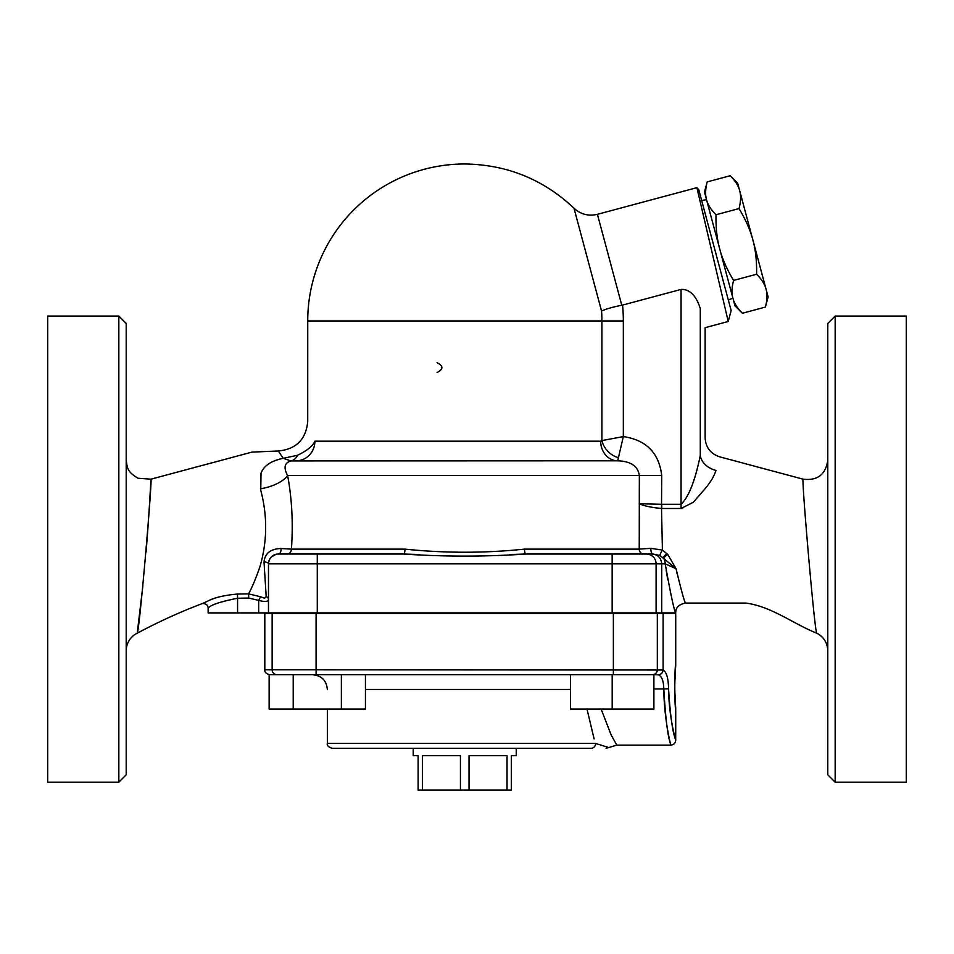 <?xml version="1.0" encoding="UTF-8"?>
<svg xmlns="http://www.w3.org/2000/svg" width="954" height="954" viewBox="0 0 954 954"><rect width="100%" height="100%" fill="white"/><g stroke="black" fill="none" stroke-linecap="round" stroke-linejoin="round"><path stroke-width="1.43" d="M126.202 650.843A19.629 19.629 0 0 1 137.221 633.206C139.332 632.931 152.64 476.952 150.911 479.182C150.947 478.407 149.229 514.123 146.081 551.889M142.873 585.923L137.221 633.206C158.459 621.829 180.234 611.919 202.546 603.477C206.314 603.727 208.163 605.349 208.139 608.342L208.139 612.909L237.57 612.909L237.57 598.241C219.658 601.819 209.856 605.182 208.139 608.342C209.856 605.194 219.67 601.831 237.57 598.241L248.708 598.051L258.665 600.376C264.89 602.034 268.169 601.747 268.479 599.529A4.901 3.53 180 0 0 266.178 596.536L264.592 598.241L260.561 596.763L258.665 600.376L258.665 612.909L268.479 612.909L268.479 563.838A9.814 9.814 0 0 1 278.294 554.024L403.459 554.024C444.314 556.79 485.169 556.79 526.012 554.024L509.639 554.524M208.091 600.948L202.582 603.477M259.726 567.356C255.982 578.076 252.428 586.627 249.054 593.006L248.636 593.877L237.498 594.056C224.595 595.177 214.781 597.466 208.055 600.937M667.717 554.393L667.681 554.346A4.901 1.252 -38.1 0 0 663.745 558.543L676.052 568.703L667.681 554.346L662.41 550.076A4.901 0.656 -60.6 0 0 659.929 555.538L653.085 554.024L643.711 554.024L653.085 554.024A4.901 2.23 90 0 1 650.878 548.347L639.24 549.122L524.485 549.122C484.656 553.26 444.826 553.26 404.985 549.122L291.423 549.122C293.236 523.317 291.972 498.787 287.607 475.533C283.386 467.687 284.483 462.821 290.91 460.913L283.195 458.325L297.612 455.249L283.195 458.325C276.743 448.583 276.743 448.595 283.195 458.337C271.186 460.77 263.793 465.755 261.014 473.267L260.752 490.213C267.633 516.364 267.287 542.075 259.726 567.368M260.561 596.763L248.636 593.877L249.054 593.006M126.202 774.815L126.202 323.43L118.845 316.072L118.845 782.173L126.202 774.815M118.845 316.072L47.7 316.072L47.7 782.173L118.845 782.173M803.101 479.349L803.089 479.182C801.36 476.94 814.668 632.943 816.779 633.206A19.629 19.629 0 0 1 827.798 650.843C827.488 642.865 823.803 636.986 816.779 633.206C793.048 623.725 771.595 606.482 745.98 603.095L685.521 603.095C684.412 601.831 681.251 590.371 676.064 568.703L677.078 573.616M682.718 508.363L681.061 508.494L693.391 502.221L703.48 490.559C709.991 483.177 714.152 476.463 715.941 470.405M715.977 470.417C720.807 452.399 720.807 452.399 715.977 470.417A19.629 15.288 -165.3 0 1 700.284 455.547C706.616 432.114 706.616 432.114 700.284 455.547C697.577 468.521 691.769 494.172 681.061 504.296L681.061 508.494L661.766 508.494L661.766 504.296L639.335 503.772C643.843 505.906 651.236 507.468 661.516 508.482L661.718 475.533L639.335 475.533L639.24 549.122A4.901 4.472 -90 0 0 643.711 554.024M650.878 548.347L662.41 550.076L661.516 508.482M835.155 316.072L827.798 323.43L827.798 774.815L835.155 782.173L835.155 316.072L906.3 316.072L906.3 782.173L835.155 782.173M365.442 674.728L365.442 709.072L269.135 709.072L269.135 674.728L293.212 674.728L293.212 709.072M341.365 674.728L341.365 709.072M293.212 674.728L653.884 674.728L653.884 709.072L570.48 709.072L570.48 674.728M663.066 669.815A4.901 4.901 90 0 1 658.165 674.728L653.884 674.728L658.248 674.8C661.122 674.49 662.744 672.892 663.113 670.006L316.096 669.815L316.096 613.398L272.14 613.398L272.14 669.815A4.901 4.889 90 0 0 277.018 674.728M316.096 674.728L316.096 669.815L264.807 669.815L264.807 613.398L272.14 613.398M586.984 709.072L594.115 738.885M286.975 554.024A4.901 4.448 -90 0 0 291.423 549.122L281.06 548.514C270.65 548.8 264.962 553.272 264.019 561.93A4.901 1.92 180 0 1 268.479 563.838L656.102 563.838A9.814 9.767 90 0 0 646.335 554.024L526.012 554.024A4.901 1.526 -90 0 1 524.485 549.122M659.929 555.538L663.745 558.543A9.814 9.325 -90 0 1 665.224 563.838L676.052 568.703M404.985 549.122A4.901 1.526 -90 0 1 403.459 554.024L278.294 554.024A4.901 2.79 -90 0 0 281.06 548.514M268.634 562.109L269.922 558.722M271.306 556.957L276.183 554.262M264.019 561.93L266.178 596.536M248.636 593.877L248.708 598.051M269.743 559.02L268.658 561.966M419.82 554.524L403.459 554.024M258.665 612.909L237.57 612.909M653.085 554.024L651.999 554.024C657.89 554.584 661.134 557.863 661.73 563.838L665.224 563.838C670.602 594.056 674.096 610.405 675.706 612.909L661.73 612.909L661.73 563.838L656.102 563.838A9.814 9.767 -90 0 0 646.335 554.024L651.999 554.024M667.705 579.483L666.178 570.492M665.677 567.189L665.224 563.838M437.039 372.501C443.491 369.222 443.491 365.954 437.039 362.687M707.2 181.904C705.34 188.916 705.113 194.843 706.52 199.684L704.481 192.064L707.2 181.904L730.215 175.739C735.331 180.878 738.491 185.899 739.696 190.8L766.086 289.3C764.881 284.399 761.721 279.379 756.605 274.239C756.832 261.157 755.592 249.757 752.885 240.05C750.381 230.284 745.754 219.79 739.016 208.58C740.864 201.568 741.091 195.642 739.696 190.8L737.657 183.18L730.215 175.739M716.001 214.745C715.774 227.827 717.003 239.227 719.721 248.934L706.52 199.684C707.725 204.585 710.885 209.606 716.001 214.745L739.016 208.58M742.391 313.246L734.95 305.805L732.91 298.185C734.115 303.086 737.275 308.106 742.391 313.246L765.406 307.081C767.266 300.069 767.493 294.142 766.086 289.3L768.125 296.921L765.406 307.081M733.59 280.404C731.742 287.416 731.515 293.343 732.91 298.185L719.721 248.934C722.226 258.701 726.853 269.195 733.59 280.404L756.605 274.239M701.643 200.447L706.52 199.684M732.91 298.185L728.307 299.973M590.967 748.318L516.245 748.318L516.245 755.675L511.344 755.675L511.344 790.019L460.436 790.019L460.436 755.675L422.431 755.675L422.431 790.019L418.126 790.019L418.126 755.675L413.213 755.675L413.213 748.318L332.266 748.318L590.967 748.318A4.901 4.675 -90 0 0 595.642 743.416L608.211 747.399L595.642 743.416L327.353 743.416C326.697 745.336 328.331 746.97 332.266 748.318M460.436 790.019L422.431 790.019M507.039 790.019L507.039 755.675L469.034 755.675L469.034 790.019M612.182 674.728L612.182 709.072M658.248 674.8C661.754 676.088 663.602 680.798 663.805 688.943C665.439 717.539 667.657 735.796 670.471 743.726C672.868 752.444 664.115 724.169 663.805 688.943L668.551 688.776C668.873 721.033 677.829 746.922 675.372 738.945C672.487 731.682 670.209 714.951 668.551 688.776C668.36 678.246 666.548 671.986 663.125 670.006L663.113 670.006M316.096 613.398L613.374 613.398L613.374 674.728M652.453 674.728A4.901 4.889 90 0 0 657.33 669.815L657.33 613.398L613.374 613.398M657.33 613.398L663.125 613.398L663.125 669.863M675.706 665.558C674.526 664.258 674.526 709.716 675.706 708.417L674.621 686.987L675.706 665.558L675.706 613.398L663.125 613.398M606.088 748.318L616.809 745.122L611.24 735.117L601.092 709.072M126.202 460.222C127.371 467.019 126.441 471.467 138.056 478.24L150.911 479.182L251.975 452.113L278.294 450.992C296.169 449.239 305.984 439.436 307.725 421.561L307.737 320.985A157.005 157.005 0 0 1 464.729 163.981C506.896 164.565 543.315 179.316 573.998 208.234L601.545 311.04A137.173 137.173 0 0 1 601.902 320.985L601.902 440.581L600.698 441.189A19.629 16.993 -90 0 0 617.703 460.806L623.332 436.586L601.902 440.581A19.629 15.502 -134.2 0 0 618.562 457.717M296.157 460.806A19.629 18.734 90 0 0 314.892 441.189C312.757 446.007 306.997 450.693 297.612 455.249A19.629 11.424 -95.7 0 1 290.91 460.913L617.703 460.806C630.773 461.271 637.987 466.172 639.335 475.533L287.607 475.533A29.443 13.082 168.3 0 1 260.442 488.83M661.718 475.533C659.023 452.959 646.228 439.985 623.332 436.586L623.332 320.985A158.602 158.602 0 0 0 622.545 305.089L681.061 289.408C693.045 288.979 698.256 301.929 700.284 308.643C706.556 333.852 706.556 333.852 700.284 308.643L700.284 455.547M621.781 305.256C612.778 307.033 606.028 308.953 601.545 311.04C606.028 308.953 612.778 307.033 621.781 305.256L597.419 214.316C588.546 216.391 580.736 214.364 573.998 208.234M661.73 612.909L612.146 612.909L612.146 554.024L526.012 554.024M314.892 441.189C305.566 415.3 305.566 415.3 314.892 441.189L600.698 441.189M612.146 612.909L268.479 612.909M597.419 214.316L696.885 187.664L698.805 189.834L731.158 310.575L728.224 321.486L696.885 187.664L718.386 279.379M365.442 689.444L570.48 689.444M666.953 553.535A4.901 1.157 -41.7 0 0 663.221 557.971M237.498 594.056L237.57 598.241M268.479 563.838A9.814 9.814 0 0 1 278.294 554.024M653.884 688.943L663.805 688.943M623.332 320.985L307.737 320.985M317.288 612.909L317.288 554.024M656.102 612.909L656.102 563.838M681.061 289.408L681.061 504.296L661.766 504.296M728.224 321.486L705.137 327.675L705.137 437.874C705.733 447.462 710.587 453.782 719.698 456.835L803.101 479.182C817.483 480.899 825.711 474.579 827.798 460.233M264.807 669.815C264.508 672.129 266.142 673.762 269.708 674.728M327.353 689.444C326.483 680.5 321.581 675.599 312.638 674.728M327.353 709.072L327.353 743.416M685.521 603.095C678.914 604.347 675.647 607.615 675.706 612.909M675.706 708.417L675.706 740.221C675.408 743.202 673.762 744.835 670.793 745.134L616.809 745.134"/></g></svg>
